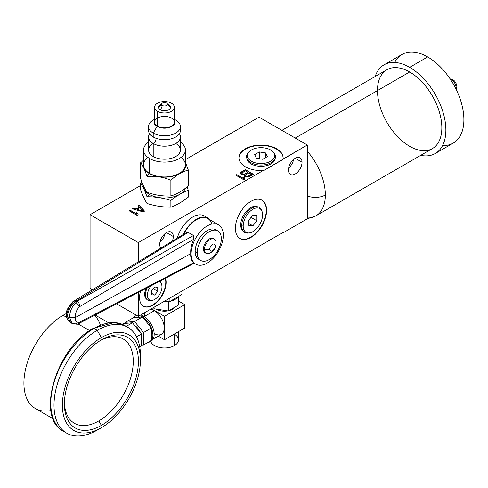 <?xml version="1.0" encoding="UTF-8"?>
<svg xmlns="http://www.w3.org/2000/svg" width="488" height="488" viewBox="0 0 488 488"><rect width="100%" height="100%" fill="white"/><g stroke="black" fill="none" stroke-linecap="round" stroke-linejoin="round"><path stroke-width="0.73" d="M138.342 292.556L138.342 316.346L282.997 232.459L282.997 232.831L307.312 218.795L282.997 232.831L282.997 232.459L138.342 316.346L116.76 303.884L138.342 316.346L138.342 292.556L138.342 316.346L282.997 232.459L282.997 232.831L307.312 218.795L307.312 145.021L259.036 117.151L185.416 159.655L259.036 117.151L307.312 145.021L263.203 170.861L263.203 170.489L138.342 242.579L138.342 261.769L138.342 242.579L263.203 170.489A22.076 12.743 180 0 1 238.968 158.228A22.076 12.743 180 0 1 261.757 145.07A22.076 12.743 180 0 1 282.997 159.058L307.312 145.021L307.312 218.795L307.312 145.021L259.036 117.151L185.416 159.655M140.617 185.519L90.067 214.702L138.342 242.579L90.067 214.702L140.617 185.519L90.067 214.702L90.067 288.475L92.263 289.738M173.295 236.521A9.601 5.545 -60 0 1 172.313 241.145A9.601 5.545 120 0 0 173.295 236.521L166.506 232.599L173.295 236.521A9.601 5.545 120 0 0 171.306 232.123A9.601 5.545 120 0 0 163.907 234.697A9.601 5.545 120 0 0 159.716 244.36A9.601 5.545 -60 0 1 166.506 232.599A9.601 5.545 -60 0 1 173.295 236.521L166.506 232.599M160.881 248.087A9.601 5.545 -60 0 1 159.716 244.36A9.601 5.545 120 0 0 160.881 248.087A9.601 5.545 120 0 1 159.716 244.36A9.601 5.545 120 0 1 168.329 231.831A9.601 5.545 120 0 1 172.313 241.145M266.601 210.34A22.076 12.743 -60 0 1 250.991 237.375A22.076 12.743 -60 0 1 235.381 228.36A22.076 12.743 -60 0 1 250.991 201.324A22.076 12.743 -60 0 1 266.601 210.34L266.277 210.151A22.076 12.743 120 0 0 261.867 200.141A22.076 12.743 -60 0 1 266.277 210.151A22.076 12.743 -60 0 1 256.743 232.257A22.076 12.743 -60 0 1 239.791 238.37A22.076 12.743 120 0 0 256.743 232.257A22.076 12.743 120 0 0 266.277 210.151L266.601 210.34A22.076 12.743 120 0 0 262.026 200.232A22.076 12.743 120 0 0 245.019 206.143A22.076 12.743 120 0 0 235.381 228.36A22.076 12.743 120 0 0 239.95 238.467A22.076 12.743 120 0 0 256.962 232.55A22.076 12.743 120 0 0 266.601 210.34L266.277 210.151M166.103 282.296A18.776 10.84 -60 0 1 152.829 305.293A18.776 10.84 -60 0 1 139.55 297.625A18.776 10.84 -60 0 1 140.483 291.434A18.776 10.84 120 0 0 139.55 297.625A18.776 10.84 120 0 0 143.441 306.22A18.776 10.84 120 0 0 157.905 301.188A18.776 10.84 120 0 0 166.103 282.296L165.78 282.107A18.776 10.84 120 0 0 165.328 278.392A18.776 10.84 -60 0 1 165.78 282.107A18.776 10.84 -60 0 1 157.691 300.895A18.776 10.84 -60 0 1 143.277 306.122A18.776 10.84 120 0 0 157.691 300.895A18.776 10.84 120 0 0 165.78 282.107L166.103 282.296A18.776 10.84 120 0 0 165.56 278.27A18.776 10.84 -60 0 1 166.103 282.296L165.78 282.107M302.035 162.193A9.601 5.545 -60 0 1 295.24 173.954A9.601 5.545 -60 0 1 288.451 170.031A9.601 5.545 -60 0 1 295.24 158.271A9.601 5.545 -60 0 1 302.035 162.193L295.24 158.271L302.035 162.193A9.601 5.545 120 0 0 300.047 157.795A9.601 5.545 120 0 0 292.641 160.369A9.601 5.545 120 0 0 288.451 170.031A9.601 5.545 120 0 0 290.439 174.429A9.601 5.545 120 0 0 297.845 171.855A9.601 5.545 120 0 0 302.035 162.193L295.24 158.271M177.26 238.144A23.302 13.457 -60 0 1 190.546 218.429A23.302 13.457 -60 0 1 206.034 217.276A23.302 13.457 120 0 0 190.546 218.429A23.302 13.457 120 0 0 177.26 238.144A23.302 13.457 -60 0 1 204.289 215.909L208.089 218.099A23.302 13.457 120 0 0 183.238 234.514A23.302 13.457 120 0 1 210.322 220.021A23.302 13.457 120 0 0 208.089 218.099M139.525 207.101L136.176 209.224L139.525 207.101L136.176 209.224L133.45 208.242L132.443 208.821L143.173 211.914L144.515 211.139L143.173 211.914L132.443 208.821L133.45 208.242L136.176 209.035L139.525 207.101L138.141 205.527L139.147 204.948L144.515 211.139L143.173 211.914L132.443 208.821L133.45 208.242L136.176 209.035L139.525 207.101L138.141 205.527L139.147 204.948L144.515 211.139L139.147 204.948L138.141 205.527L139.525 207.29L136.176 209.224L133.45 208.425L132.657 208.882L133.45 208.242L132.657 208.882M136.774 214.031L130.095 210.175L129.088 210.755L137.134 215.403L129.088 210.755L130.095 210.175L136.774 214.031L136.579 212.756L137.952 213.549L138.141 214.818L137.134 215.403L129.088 210.755L130.095 210.175L136.774 214.031L136.579 212.756L137.952 213.549L138.141 214.818L137.134 215.403L138.141 214.818L137.952 213.549L136.579 212.756L136.774 214.214L130.095 210.359L129.253 210.846L130.095 210.175L129.253 210.846M253.241 174.381L245.354 169.83L253.241 174.381L245.354 169.83L240.669 172.551L241.035 174.314L242.573 175.003L244.268 175.015L244.104 175.308L244.268 175.015L242.573 175.003L241.035 174.314L240.511 173.234L241.334 171.965L245.354 169.641L253.4 174.289L249.38 176.613L247.184 177.089L244.634 176.388L244.268 175.015L244.14 175.436L244.268 175.015L242.573 175.003L241.035 174.314L240.669 172.551L245.354 169.641L253.4 174.289L248.374 176.998L245.318 176.784L244.104 175.308L245.318 176.784L248.374 176.998L253.4 174.289L245.354 169.641L241.334 172.154L240.535 173.319L240.669 172.551L240.535 173.319M243.481 178.431L236.808 174.582L235.802 175.161L243.847 179.804L235.802 175.161L236.808 174.582L243.481 178.431L243.292 177.162L244.659 177.949L244.854 179.224L243.847 179.804L235.802 175.161L236.808 174.582L243.481 178.431L243.292 177.162L244.659 177.949L244.854 179.224L243.847 179.804L244.854 179.224L244.659 177.949L243.292 177.162L243.481 178.62L236.808 174.765L235.96 175.253L236.808 174.582L235.96 175.253M137.024 209.334L143.155 211.133L140.044 207.595L137.024 209.334L143.155 211.322L137.024 209.523L143.155 211.322L140.044 207.595L137.024 209.334L140.044 207.595L143.155 211.133L137.024 209.523L143.155 211.133M251.369 174.277L248.971 172.892L251.369 174.46L248.185 176.113L251.369 174.277L248.971 172.892L245.787 174.734L245.464 175.509L245.812 175.906L247.514 176.308L251.369 174.46L247.514 176.491L245.812 176.089L245.458 175.119L246.153 176.101L248.185 176.113L247.514 176.491L246.153 176.29L245.464 175.698L245.787 174.734L245.458 175.119M247.947 172.301L245.379 170.818L247.947 172.301L244.085 174.515L247.947 172.484L244.762 174.326L247.947 172.301L244.762 174.326L242.731 174.314L242.213 173.832L244.085 174.332L247.947 172.301L245.379 170.818L241.859 173.045L242.731 174.314L241.871 173.624L241.859 173.045L242.213 174.015L241.859 173.234L242.194 172.654L241.859 173.045M90.067 214.702L90.067 288.475L90.067 214.702L138.342 242.579L138.342 261.769M288.646 168.061A9.601 5.545 120 0 0 293.636 159.424A9.601 5.545 -60 0 1 288.646 168.061A9.601 5.545 120 0 0 293.636 159.424M159.905 242.39A9.601 5.545 120 0 0 164.895 233.752A9.601 5.545 -60 0 1 159.905 242.39A9.601 5.545 120 0 0 164.895 233.752M243.042 230.952A14.079 8.125 -60 0 1 240.712 224.913A14.079 8.125 120 0 0 242.652 230.604A14.079 8.125 120 0 0 243.042 230.952A14.079 8.125 -60 0 1 240.712 224.913A14.079 8.125 -60 0 1 246.458 211.176A14.079 8.125 -60 0 1 257.06 206.662A14.079 8.125 120 0 0 256.566 206.503A14.079 8.125 120 0 0 246.178 211.499A14.079 8.125 120 0 0 240.712 224.913A14.079 8.125 -60 0 1 246.458 211.176A14.079 8.125 -60 0 1 257.06 206.662M146.595 299.107A11.065 6.393 -60 0 1 145.979 288.548A11.065 6.393 120 0 0 146.595 299.107M247.007 158.893A14.079 8.125 0 0 0 247.117 159.399A14.079 8.125 0 0 0 251.076 163.925A14.079 8.125 180 0 1 247.007 158.893A14.079 8.125 180 0 0 261.031 166.304A14.079 8.125 180 0 0 275.055 158.893A14.079 8.125 180 0 1 265.844 165.816A14.079 8.125 180 0 1 251.076 163.925A14.079 8.125 0 0 0 265.423 165.902A14.079 8.125 0 0 0 274.945 159.399A14.079 8.125 0 0 0 275.055 158.893M307.312 145.021L263.203 170.861L282.997 159.43L282.997 159.058A22.076 12.743 0 0 0 283.107 157.807A22.076 12.743 0 0 0 261.031 145.064A22.076 12.743 0 0 0 238.955 157.807A22.076 12.743 0 0 0 263.203 170.489L263.203 170.861L263.203 170.489L138.342 242.579M283.101 157.99A22.076 12.743 0 0 0 261.031 145.436A22.076 12.743 0 0 0 238.955 157.99A22.076 12.743 180 0 1 261.031 145.436A22.076 12.743 180 0 1 283.101 157.99A22.076 12.743 0 0 0 261.031 145.436A22.076 12.743 0 0 0 238.955 157.99M187.032 186.941L188.338 190.369C182.518 192.431 176.699 195.792 170.873 200.452L170.873 207.156C176.693 205.1 182.518 201.739 188.338 197.073L188.338 190.369C182.518 192.431 176.699 195.792 170.873 200.452C162.919 197.921 154.971 196.694 147.01 196.762C144.881 190.875 142.752 186.282 140.617 182.988L140.617 189.692C142.746 195.59 144.881 200.178 147.01 203.465C154.964 206.003 162.919 207.229 170.873 207.156L170.873 200.452C162.919 197.921 154.971 196.694 147.01 196.762L147.01 203.465C144.881 200.178 142.746 195.59 140.617 189.692C142.746 195.59 144.881 200.178 147.01 203.465L147.01 196.762L149.389 194.389A21.338 12.316 0 0 1 143.161 185.159A21.338 12.316 0 0 0 149.389 194.389A21.338 12.316 0 0 0 170.489 197.5A21.338 12.316 0 0 0 185.324 188.295A21.338 12.316 0 0 1 170.489 197.5A21.338 12.316 0 0 1 149.389 194.389L147.01 196.762C144.881 190.875 142.752 186.282 140.617 182.988L141.892 182L140.617 182.988L140.617 189.692L140.617 182.988L141.892 182M188.338 190.369L188.338 197.073L188.338 190.369C182.518 192.431 176.699 195.792 170.873 200.452C162.919 197.921 154.971 196.694 147.01 196.762C144.881 190.875 142.752 186.282 140.617 182.988M185.416 162.303L188.338 170.147C182.518 171.434 176.693 174.796 170.873 180.231L170.873 195.944C176.693 194.254 182.518 190.893 188.338 185.861L188.338 170.147C182.518 171.434 176.693 174.796 170.873 180.231C162.919 176.924 154.964 175.698 147.01 176.54C144.881 169.873 142.746 165.286 140.617 162.76L140.617 178.474C142.746 184.739 144.881 189.332 147.01 192.254C154.964 195.151 162.919 196.383 170.873 195.944L170.873 180.231C162.919 176.924 154.964 175.698 147.01 176.54L147.01 192.254C144.881 189.332 142.746 184.739 140.617 178.474C142.746 184.739 144.881 189.332 147.01 192.254L147.01 176.54L149.389 173.576A21.338 12.316 0 0 1 143.539 162.498A21.338 12.316 0 0 0 149.389 173.576A21.338 12.316 0 0 0 174.509 175.741A21.338 12.316 0 0 0 185.416 162.498A21.338 12.316 0 0 1 174.509 175.741A21.338 12.316 0 0 1 149.389 173.576L147.01 176.54C144.881 169.873 142.746 165.286 140.617 162.76L143.539 160.235L140.617 162.76L140.617 178.474L140.617 162.76L143.539 160.235M185.416 149.999L185.416 164.865A20.935 12.09 180 0 1 172.49 176.034A20.935 12.09 180 0 1 149.67 173.417A20.935 12.09 0 0 0 178.346 173.923A20.935 12.09 0 0 0 180.987 157.435A20.935 12.09 180 0 1 178.346 173.923A20.935 12.09 180 0 1 149.67 173.417A20.935 12.09 180 0 1 147.968 157.435A20.935 12.09 0 0 0 149.67 173.417L149.67 158.551A20.935 12.09 0 0 0 178.681 158.881A20.935 12.09 0 0 0 180.407 142.161A20.935 12.09 0 0 1 185.416 149.999A20.935 12.09 0 0 1 172.49 161.168A20.935 12.09 0 0 1 149.67 158.551L149.67 173.417A20.935 12.09 180 0 1 143.539 164.865L143.539 149.999A20.935 12.09 0 0 0 149.67 158.551A20.935 12.09 0 0 0 178.681 158.881A20.935 12.09 0 0 0 180.407 142.161M188.338 170.147L188.338 185.861C182.518 190.893 176.693 194.254 170.873 195.944C176.693 194.254 182.518 190.893 188.338 185.861L188.338 170.147C182.518 171.434 176.693 174.796 170.873 180.231C162.919 176.924 154.964 175.698 147.01 176.54C144.881 169.873 142.746 165.286 140.617 162.76M148.547 142.161A20.935 12.09 0 0 0 149.67 158.551A20.935 12.09 0 0 1 148.547 142.161A20.935 12.09 0 0 0 143.539 149.999M180.407 136.994L180.407 149.999A15.933 9.199 180 0 1 170.574 158.496A15.933 9.199 180 0 1 153.214 156.508A15.933 9.199 0 0 0 175.741 156.508A15.933 9.199 0 0 0 175.741 143.496A15.933 9.199 180 0 1 175.741 156.508A15.933 9.199 180 0 1 153.214 156.508A15.933 9.199 180 0 1 153.214 143.496A15.933 9.199 0 0 0 170.574 145.491A15.933 9.199 0 0 0 180.407 136.994A15.933 9.199 0 0 0 179.377 133.743A15.933 9.199 0 0 1 173.118 144.722A15.933 9.199 0 0 1 153.214 143.496L153.214 156.508L153.214 143.496A3.983 2.3 120 0 0 156.014 138.281A3.983 2.3 -60 0 1 153.214 143.496A15.933 9.199 0 0 0 153.214 156.508A15.933 9.199 180 0 1 148.547 149.999L148.547 136.994A15.933 9.199 0 0 0 153.214 143.496A15.933 9.199 0 0 0 173.118 144.722A15.933 9.199 0 0 0 179.377 133.743M154.58 120.164A10.468 6.045 0 0 0 157.075 126.404A10.468 6.045 0 0 1 154.58 120.164A10.468 6.045 0 0 0 157.075 126.404A10.468 6.045 0 0 0 170.025 127.258A10.468 6.045 0 0 0 174.375 120.164A10.468 6.045 0 0 1 170.025 127.258A10.468 6.045 0 0 1 157.075 126.404L153.214 133.09A15.933 9.199 0 0 0 170.574 135.084A15.933 9.199 0 0 0 180.407 126.587A15.933 9.199 0 0 0 175.741 120.085L175.741 120.085A15.933 9.199 180 0 1 175.741 133.09A15.933 9.199 180 0 1 153.214 133.09L153.214 136.994L153.214 133.09L157.075 126.404A10.468 6.045 0 0 0 170.025 127.258A10.468 6.045 0 0 0 174.375 120.164M171.477 118.09A9.9 5.716 180 0 1 171.477 126.172A9.9 5.716 180 0 1 157.478 126.172A9.9 5.716 180 0 1 157.478 118.09M180.407 126.587L180.407 130.491A15.933 9.199 180 0 1 170.574 138.988A15.933 9.199 180 0 1 153.214 136.994A15.933 9.199 180 0 1 148.547 130.491L148.547 126.587A15.933 9.199 0 0 0 153.214 133.09A15.933 9.199 180 0 1 153.214 120.085L154.58 119.298M153.214 136.994A15.933 9.199 180 0 1 148.907 128.539A15.933 9.199 0 0 0 153.214 136.994A15.933 9.199 0 0 0 172.111 138.561A15.933 9.199 0 0 0 180.048 128.539A15.933 9.199 180 0 1 172.111 138.561A15.933 9.199 180 0 1 153.214 136.994L153.214 133.09A15.933 9.199 0 0 1 154.58 119.383A15.933 9.199 0 0 0 148.547 126.587M153.214 156.508L153.214 143.496A15.933 9.199 0 0 1 149.578 133.743A15.933 9.199 0 0 0 148.547 136.994M174.375 119.298L175.741 120.085L174.375 119.298M157.478 111.307A9.9 5.716 0 0 0 171.477 111.307A9.9 5.716 0 0 0 171.477 103.224A9.9 5.716 0 0 0 157.478 103.224A9.9 5.716 0 0 0 157.478 111.307A9.9 5.716 0 0 0 168.269 112.545A9.9 5.716 0 0 0 174.375 107.262A9.9 5.716 0 0 0 171.477 103.224A9.9 5.716 0 0 0 160.686 101.986A9.9 5.716 0 0 0 154.58 107.262A9.9 5.716 0 0 0 157.478 111.307L157.478 126.172L157.478 111.307A9.9 5.716 0 0 0 174.039 108.745A9.9 5.716 0 0 0 161.912 101.742A9.9 5.716 0 0 0 157.478 111.307L157.478 126.172A9.9 5.716 180 0 1 154.58 122.128L154.58 107.262M167.823 104.365A6.033 3.483 180 0 1 168.744 104.804A6.033 3.483 180 0 1 168.744 109.727A6.033 3.483 180 0 1 160.21 109.727A6.033 3.483 180 0 1 161.131 104.365A6.033 3.483 0 0 0 158.447 107.262A6.033 3.483 0 0 0 160.21 109.727A6.033 3.483 0 0 0 166.786 110.483A6.033 3.483 0 0 0 170.507 107.262A6.033 3.483 0 0 0 168.744 104.804L168.744 105.469L168.744 104.804A6.033 3.483 0 0 0 167.823 104.365A6.033 3.483 180 0 1 168.744 104.804A6.033 3.483 180 0 1 168.451 109.879A6.033 3.483 180 0 1 159.692 109.385A6.033 3.483 180 0 1 161.131 104.365M174.375 107.262L174.375 122.128A9.9 5.716 180 0 1 168.269 127.411A9.9 5.716 180 0 1 157.478 126.172A9.9 5.716 0 0 0 174.039 123.61A9.9 5.716 0 0 0 161.912 116.608A9.9 5.716 0 0 0 157.478 126.172M147.01 192.254C154.964 195.151 162.919 196.383 170.873 195.944C162.919 196.383 154.964 195.151 147.01 192.254L147.01 176.54L149.389 173.576A21.338 12.316 0 0 0 174.509 175.741A21.338 12.316 0 0 0 185.416 162.498M170.873 207.156C162.919 207.229 154.964 206.003 147.01 203.465C154.964 206.003 162.919 207.229 170.873 207.156C176.693 205.1 182.518 201.739 188.338 197.073C182.518 201.739 176.693 205.1 170.873 207.156L170.873 200.452M170.428 107.824A6.033 3.483 180 0 0 168.744 105.914A6.033 3.483 180 0 1 170.428 107.824A6.033 3.483 180 0 0 169.909 106.866L167.14 103.547A2.958 1.708 0 0 0 166.567 103.084A2.958 1.708 0 0 0 161.815 103.547A2.958 1.708 0 0 0 162.388 105.499L160.589 109.922L162.388 105.499A2.958 1.708 180 0 1 162.388 103.084A2.958 1.708 180 0 1 166.567 103.084A2.958 1.708 180 0 1 166.567 105.499A2.958 1.708 180 0 1 162.388 105.499A2.958 1.708 0 0 0 166.188 105.683A2.958 1.708 0 0 0 167.14 103.547M161.979 105.207A6.033 3.483 180 0 0 158.527 107.824A6.033 3.483 180 0 1 159.045 106.866L161.815 103.547M183.732 234.216A22.759 13.139 -60 0 1 199.391 218.313A22.759 13.139 -60 0 1 211.847 224.041A22.759 13.139 120 0 0 199.391 218.313A22.759 13.139 120 0 0 183.732 234.216A22.759 13.139 -60 0 1 207.815 218.575L218.6 224.797A22.759 13.139 120 0 0 201.062 230.897A22.759 13.139 120 0 0 191.125 253.803A22.759 13.139 120 0 0 207.217 263.093A22.759 13.139 120 0 0 223.309 235.216A22.759 13.139 120 0 0 207.217 225.926A22.759 13.139 120 0 0 191.125 253.803A22.759 13.139 120 0 0 195.84 264.215A22.759 13.139 120 0 0 213.378 258.121A22.759 13.139 120 0 0 223.309 235.216A22.759 13.139 120 0 0 218.6 224.797M200.714 260.464L198.683 259.293A17.068 9.851 -60 0 1 195.151 251.479A17.068 9.851 120 0 0 199.757 259.769A17.068 9.851 -60 0 1 195.151 251.479A17.068 9.851 -60 0 1 203.27 233.618A17.068 9.851 -60 0 1 216.709 230.415A17.068 9.851 120 0 0 203.27 233.618A17.068 9.851 120 0 0 195.151 251.479L197.176 252.65A17.068 9.851 120 0 0 209.248 259.616A17.068 9.851 120 0 0 221.314 238.711A17.068 9.851 120 0 0 209.248 231.745A17.068 9.851 120 0 0 197.176 252.65A17.068 9.851 120 0 0 200.714 260.464A17.068 9.851 120 0 0 213.866 255.889A17.068 9.851 120 0 0 221.314 238.711A17.068 9.851 120 0 0 217.782 230.897A17.068 9.851 120 0 0 204.624 235.472A17.068 9.851 120 0 0 197.176 252.65L195.151 251.479A17.068 9.851 -60 0 1 202.599 234.301A17.068 9.851 -60 0 1 215.751 229.726L217.782 230.897M191.125 253.803A22.759 13.139 120 0 0 215.263 255.956A22.759 13.139 120 0 0 215.263 223.772A22.759 13.139 120 0 0 191.125 253.803L190.79 253.607C190.387 257.505 191.339 260.58 193.651 262.825C191.339 260.58 190.387 257.505 190.79 253.607L75.427 317.505C75.17 321.147 76.537 322.72 79.526 322.239L193.651 262.825L194.169 263.252L193.651 262.825L79.526 322.239A4.099 3.001 78 0 1 77.561 324.209L194.169 263.252L193.651 262.825C191.339 260.58 190.387 257.505 190.79 253.607L191.125 253.803L190.79 253.607C190.393 249.447 191.351 244.665 193.651 239.254L193.492 235.478L188.154 232.398L186.343 232.63L188.154 232.398L76.683 300.748L77.354 301.139C78.824 302.151 79.55 304.012 79.526 306.714C76.537 309.782 75.17 313.375 75.427 317.505L190.79 253.607C190.393 249.447 191.351 244.665 193.651 239.254L79.526 306.714L193.651 239.254L193.492 235.478L77.354 301.139L193.492 235.478L188.154 232.398L186.611 232.483M74.737 302.035L76.244 301.053L76.915 301.438L76.244 301.053L74.737 302.035C70.449 306.153 68.003 310.856 67.393 316.151C68.003 310.856 70.449 306.153 74.737 302.035A4.099 1.458 -132.1 0 0 72.877 301.669A4.099 1.458 47.9 0 1 74.737 302.035A4.099 1.458 47.9 0 0 72.736 302.712C69.589 305.695 67.808 309.056 67.381 312.79C65.795 313.912 65.795 315.028 67.393 316.151L66.185 314.553L67.381 312.79C67.808 309.056 69.589 305.695 72.736 302.712A4.099 1.458 47.9 0 1 72.877 301.669C68.027 307.202 65.795 311.435 66.185 314.37L70.717 322.69L67.393 316.151C68.003 310.856 70.449 306.153 74.737 302.035L76.244 301.053A4.099 2.367 -60 0 1 76.683 300.748L74.091 300.773L76.683 300.748L188.154 232.398L193.492 235.478L77.354 301.139A4.099 2.367 120 0 0 76.915 301.438L75.817 302.676C71.687 306.873 69.638 311.801 69.674 317.468L72.078 323.471L75.817 323.898L76.915 323.404M66.185 314.553C65.788 316.895 67.289 319.603 70.699 322.678L72.065 323.465L77.561 324.209A4.099 3.001 -102 0 0 79.526 322.239L79.251 323.562L79.526 322.239C76.537 322.72 75.17 321.147 75.427 317.505L69.674 317.468L72.078 323.471M74.707 300.498L76.683 300.748A4.099 2.367 120 0 0 76.244 301.053A4.099 2.367 -60 0 1 76.683 300.748L77.354 301.139C78.824 302.151 79.55 304.012 79.526 306.714A4.099 1.549 -134 0 0 75.817 302.676C71.687 306.873 69.638 311.801 69.674 317.468L75.427 317.505C75.17 313.375 76.537 309.782 79.526 306.714C79.55 304.012 78.824 302.151 77.354 301.139A4.099 2.367 120 0 0 76.915 301.438L75.817 302.676A4.099 1.549 46 0 1 79.526 306.714C76.537 309.782 75.17 313.375 75.427 317.505C75.17 321.147 76.537 322.72 79.526 322.239L79.251 323.562M205.649 253.022A8.217 4.746 -60 0 1 203.435 249.032A8.217 4.746 -60 0 1 207.345 240.438A8.217 4.746 -60 0 1 213.805 238.894A8.217 4.746 -60 0 0 205.137 243.311A8.217 4.746 -60 0 0 205.649 253.022M205.137 252.796A8.217 4.746 -60 0 1 203.435 249.032L204.405 249.594A8.217 4.746 120 0 0 206.101 253.351L205.137 252.796M203.435 249.032L204.405 249.594A8.217 4.746 -60 0 0 209.096 253.461C213.53 251.637 215.861 248.343 216.093 243.585A10.468 6.045 180 0 1 215.245 245.97A10.468 6.045 0 0 0 216.093 243.585A10.468 6.045 0 0 0 216.019 242.884A8.217 4.746 120 0 0 214.317 239.12A8.217 4.746 120 0 0 207.986 241.322A8.217 4.746 120 0 0 204.405 249.594A10.468 6.045 0 0 0 209.749 249.142A3.886 2.245 120 0 0 212.494 250.728A3.886 2.245 120 0 0 215.245 245.97A3.886 2.245 -60 0 1 212.494 250.728A3.886 2.245 -60 0 1 209.749 249.142A3.886 2.245 -60 0 1 212.494 244.384A3.886 2.245 -60 0 1 215.245 245.97A3.886 2.245 120 0 0 212.494 244.384A3.886 2.245 120 0 0 209.749 249.142A10.468 6.045 180 0 1 204.405 249.594L203.435 249.032A8.217 4.746 -60 0 1 207.022 240.767A8.217 4.746 -60 0 1 213.354 238.565L214.317 239.12M209.749 249.142A10.468 6.045 0 0 1 204.405 249.594A8.217 4.746 -60 0 1 209.651 239.882A8.217 4.746 -60 0 1 215.916 241.658L216.093 243.585M181.914 291.19L181.914 294.478L181.914 291.19L181.914 294.478L169.147 301.846L164.657 301.157L169.147 301.846L169.147 298.558L169.147 301.846L181.914 294.478L169.147 301.846L164.657 301.157M178.224 296.613A14.793 8.54 180 0 1 169.946 301.389A14.793 8.54 180 0 0 178.224 296.613A14.793 8.54 180 0 1 169.946 301.389M168.256 301.712A14.793 8.54 180 0 1 163.254 301.962A14.793 8.54 180 0 0 168.256 301.712A14.793 8.54 180 0 1 163.254 301.962M178.693 296.338L178.693 304.945L178.693 296.338L178.693 304.945L168.287 310.954L154.074 308.751L153.525 307.58L154.074 308.751L168.287 310.954L168.287 301.718L168.287 310.954L178.693 304.945L168.287 310.954L154.074 308.751L154.074 307.263L154.074 308.751L153.525 307.58M175.033 307.056A11.376 6.57 180 0 1 168.726 310.697A11.376 6.57 0 0 0 175.033 307.056A11.376 6.57 180 0 1 168.726 310.697M167.829 310.88A11.376 6.57 180 0 1 156.428 309.246L156.428 309.246A11.376 6.57 180 0 1 156.136 309.075A11.376 6.57 0 0 0 156.428 309.246A11.376 6.57 0 0 0 167.829 310.88A11.376 6.57 180 0 1 156.136 309.075M178.693 301.102L184.751 304.603L184.751 328.015L184.751 304.603L178.693 301.102L184.751 304.603L164.474 316.309L151.445 308.782L164.474 316.309L164.474 339.721L158.197 336.098L164.474 339.721L164.474 316.309L151.445 308.782M184.751 304.603L164.474 316.309L184.751 304.603L184.751 328.015L164.474 339.721L184.751 328.015L164.474 339.721L158.197 336.098M150.371 309.404A13.993 8.082 60 0 1 154.336 310.734L144.265 316.547L154.336 310.734A13.993 8.082 60 0 1 164.236 327.875A13.993 8.082 60 0 1 154.336 333.591A13.993 8.082 -120 0 0 164.023 325.417A13.993 8.082 -120 0 0 150.371 309.404A13.993 8.082 60 0 1 154.336 310.734A13.993 8.082 60 0 1 163.48 323.068A13.993 8.082 60 0 1 161.339 334.286L153.11 339.032M144.442 316.45A13.993 8.082 60 0 1 145.272 312.344A13.993 8.082 -120 0 0 144.442 316.45M178.474 331.645L178.474 339.91A13.993 8.082 180 0 1 174.375 345.62L174.375 334.012L174.375 345.62A13.993 8.082 180 0 1 160.296 347.621A13.993 8.082 180 0 1 150.701 341.344A13.993 8.082 180 0 0 160.296 347.621A13.993 8.082 180 0 0 174.375 345.62A13.993 8.082 180 0 0 174.436 334.231A13.993 8.082 180 0 1 170.928 347.078A13.993 8.082 180 0 1 150.701 341.344M140.697 314.986A14.793 8.54 -120 0 1 152.921 327.863A14.793 8.54 -120 0 1 150.444 341.429A14.793 8.54 -120 0 0 153.549 329.839A14.793 8.54 -120 0 0 143.716 316.218A14.793 8.54 -120 0 0 140.697 314.986A14.793 8.54 60 0 1 143.716 316.218A14.793 8.54 60 0 1 153.385 329.254A14.793 8.54 60 0 1 151.115 341.106L149.828 341.85A14.793 8.54 -120 0 0 151.396 340.435A14.793 8.54 -120 0 0 151.396 327.991L151.396 340.435A14.793 8.54 -120 0 0 151.396 327.991A14.793 8.54 -120 0 0 142.429 316.962L151.396 327.991A14.793 8.54 -120 0 0 142.429 316.962A14.793 8.54 -120 0 0 139.409 315.73A14.793 8.54 -120 0 1 142.429 316.962L134.548 321.513L125.489 322.324L125.489 323.404L125.489 322.324L133.37 317.767L142.429 316.962L133.37 317.767L125.489 322.324L134.548 321.513L143.509 332.541L134.548 321.513L142.429 316.962L133.37 317.767L125.489 322.324L125.489 323.404M136.597 315.34A14.793 8.54 -120 0 0 135.707 315.907A14.793 8.54 -120 0 1 136.597 315.34A14.793 8.54 60 0 0 136.323 315.486L135.036 316.224A14.793 8.54 -120 0 0 133.37 317.767A14.793 8.54 -120 0 1 137.012 315.577A14.793 8.54 -120 0 0 135.036 316.224M149.828 341.85A14.793 8.54 -120 0 1 147.821 342.503A14.793 8.54 -120 0 0 151.396 340.435L143.509 344.992L143.509 332.541L143.509 344.992L141.465 345.144L143.509 344.992L151.396 340.435L151.396 327.991L143.509 332.541L151.396 327.991L142.429 316.962L134.548 321.513L125.489 322.324M134.664 325.526A9.955 5.746 60 0 1 140.587 332.895A9.955 5.746 -120 0 0 134.664 325.526A9.955 5.746 60 0 1 140.587 332.895M141.465 336.086A9.955 5.746 60 0 1 141.465 339.087A9.955 5.746 -120 0 0 141.465 336.086A9.955 5.746 60 0 1 141.465 339.087M139.763 346.992L141.465 346.01L141.465 333.993L136.53 336.842L141.465 333.993L141.465 346.01L139.763 346.992L141.465 346.01L141.465 333.993L132.455 322.781L123.44 323.587L122.22 324.294M132.455 322.781L141.465 333.993L132.455 322.781L126.185 326.399L132.455 322.781L123.44 323.587L132.455 322.781L126.185 326.399M53.107 418.753L35.386 408.523A55.418 31.995 -60 0 1 26.895 364.121A55.418 31.995 -60 0 1 63.098 315.285A55.418 31.995 120 0 0 24.4 375.748A55.418 31.995 120 0 0 50.911 410.573A55.418 31.995 -60 0 1 24.4 375.748A55.418 31.995 -60 0 1 63.098 315.285A55.418 31.995 -60 0 1 66.264 313.607A55.418 31.995 120 0 0 63.098 315.285L66.679 317.353L63.098 315.285A55.418 31.995 -60 0 1 66.264 313.607M94.654 315.492A55.418 31.995 -60 0 1 100.339 324.959A55.418 31.995 120 0 0 94.654 315.492M78.233 324.026L89.652 330.62M101.394 427.708A55.187 31.86 120 0 0 135.188 340.606A55.187 31.86 120 0 0 67.6 379.627A55.187 31.86 120 0 0 101.394 427.708L97.21 430.123A61.104 35.276 120 0 1 54.009 404.345A61.104 35.276 120 0 1 98.643 329.54A61.104 35.276 120 0 1 140.367 357.789A61.104 35.276 120 0 0 127.764 327.314A61.104 35.276 120 0 0 97.21 330.339L101.394 337.586A55.187 31.86 120 0 0 62.372 405.174A55.187 31.86 120 0 0 101.394 427.708A55.187 31.86 120 0 0 140.422 360.113A55.187 31.86 120 0 0 101.394 337.586A55.187 31.86 120 0 0 62.372 405.174A55.187 31.86 120 0 0 101.394 427.708L101.394 427.708A55.187 31.86 120 0 0 140.422 360.113A55.187 31.86 120 0 0 101.394 337.586L97.21 330.339L93.995 328.479A61.104 35.276 -60 0 1 124.544 325.453A61.104 35.276 120 0 0 93.995 328.479L97.21 330.339A61.104 35.276 120 0 0 57.291 384.184A61.104 35.276 120 0 0 66.661 433.149A61.104 35.276 120 0 0 97.21 430.123L101.394 427.708L97.21 430.123A61.104 35.276 -60 0 1 54.003 405.174A61.104 35.276 -60 0 1 97.21 330.339A61.104 35.276 -60 0 1 140.422 355.282L140.422 360.113M101.394 339.91A52.344 30.219 -60 0 1 138.409 361.279A52.344 30.219 -60 0 1 101.394 425.384A52.344 30.219 -60 0 1 64.385 404.015A52.344 30.219 -60 0 1 101.394 339.91L101.394 339.91A52.344 30.219 120 0 0 64.385 404.015A52.344 30.219 120 0 0 101.394 425.384A52.344 30.219 120 0 0 138.409 361.279A52.344 30.219 120 0 0 101.394 339.91L101.394 339.91M65.093 432.148A61.104 35.276 -60 0 1 63.44 431.288A61.104 35.276 -60 0 1 54.077 382.324A61.104 35.276 -60 0 1 93.995 328.479A1.592 0.921 -120 0 0 93.196 328.4A1.592 0.921 60 0 1 93.995 328.479A61.104 35.276 120 0 0 54.077 382.324A61.104 35.276 120 0 0 63.44 431.288A61.104 35.276 120 0 0 65.093 432.148A61.104 35.276 -60 0 1 53.65 383.788A61.104 35.276 -60 0 1 93.995 328.479L97.21 330.339L101.394 337.586M64.404 402.49A48.702 28.121 120 0 0 98.82 420.924A48.702 28.121 120 0 0 133.254 362.011A48.702 28.121 120 0 0 100.083 340.691A48.702 28.121 -60 0 1 133.254 362.011A48.702 28.121 -60 0 1 98.82 420.924L101.394 425.384L98.82 420.924A48.702 28.121 -60 0 1 64.404 402.49A48.702 28.121 120 0 0 98.82 420.924A48.702 28.121 120 0 0 133.254 362.011A48.702 28.121 120 0 0 100.083 340.691M152.097 300.382A10.291 5.941 120 0 1 147.443 295.911A10.291 5.941 120 0 1 151.03 285.901A10.291 5.941 120 0 0 147.669 297.284A10.291 5.941 120 0 0 154.696 299.437A10.291 5.941 120 0 0 161.619 289.597A10.291 5.941 120 0 0 158.911 281.759A10.291 5.941 120 0 1 161.491 284.114A10.291 5.941 120 0 1 154.696 299.437A10.291 5.941 120 0 1 152.097 300.382L150.542 300.596A11.34 6.545 -60 0 1 147.272 287.871A11.34 6.545 120 0 0 146.949 299.51A11.34 6.545 120 0 0 151.353 300.431A11.34 6.545 120 0 1 147.272 287.871M154.696 287.005L157.715 287.273L157.715 291.305L154.696 295.069L151.67 294.801L151.67 290.769L154.696 287.005L157.715 287.273L157.715 291.305L154.696 295.069L151.67 294.801L151.67 290.769L154.696 287.005L151.67 290.769L151.67 294.801L154.696 295.069L151.67 293.325L154.696 295.069L157.715 291.305L153.287 288.75L157.715 291.305L157.715 287.273L154.696 287.005M146.949 299.51L146.199 298.772A11.065 6.393 -60 0 1 145.979 288.548M159.979 281.198A11.34 6.545 120 0 1 161.156 283.455A11.34 6.545 120 0 0 159.979 281.198A11.34 6.545 -60 0 1 160.894 282.668L161.491 284.114M144.405 211.206L139.147 205.137L144.405 211.206L139.147 205.137L138.25 205.649M138.116 214.836L137.952 213.732L138.116 214.836L137.952 213.732L136.609 212.963M136.176 209.224L133.45 208.425L136.176 209.035M136.774 214.214L130.095 210.359L136.774 214.214M244.83 179.242L244.659 178.138L244.83 179.242L244.659 178.138L243.323 177.364M245.354 169.83L240.669 172.734L245.354 169.641M251.369 174.46L247.514 176.491L245.464 175.698L247.514 176.491L251.369 174.46M248.971 172.892L245.787 174.734L248.971 172.892M242.731 174.314L241.871 173.624L243.408 174.509L244.085 174.332L242.731 174.124L243.408 174.509L244.762 174.326M245.379 170.818L242.194 172.654L245.379 170.818M243.481 178.62L236.808 174.765L243.481 178.62M243.195 226.042A13.713 7.918 120 0 0 257.737 227.341A13.713 7.918 120 0 0 257.737 207.949A13.713 7.918 120 0 0 243.195 226.042A13.713 7.918 120 0 0 252.888 231.641A13.713 7.918 120 0 0 262.587 214.848A13.713 7.918 120 0 0 252.888 209.248A13.713 7.918 120 0 0 243.195 226.042A13.713 7.918 120 0 0 249.429 232.904A13.713 7.918 120 0 0 262.587 214.848A13.713 7.918 120 0 0 261.946 211.225A13.713 7.918 120 0 0 251.131 210.45A13.713 7.918 120 0 0 243.195 226.042L241.719 225.816A14.475 8.357 120 0 0 243.555 231.507A14.475 8.357 120 0 0 248.88 232.953A14.475 8.357 120 0 1 241.719 225.816A14.475 8.357 -60 0 1 250.1 209.358A14.475 8.357 -60 0 1 261.513 210.169L261.946 211.225M252.888 225.81L248.868 225.45L248.868 220.088L252.888 215.08L256.914 215.44L256.914 220.808L252.888 225.81L248.868 225.45L248.868 220.088L252.888 215.08L256.914 215.44L256.914 220.808L252.888 225.81L248.868 223.486L252.888 225.81L256.914 220.808L251.021 217.404L256.914 220.808L256.914 215.44L252.888 215.08L248.868 220.088L248.868 225.45L252.888 225.81L248.868 223.486M249.429 232.904L248.3 233.057A14.475 8.357 -60 0 1 241.719 225.816L240.712 224.846M256.627 206.692A13.792 7.961 120 0 0 255.596 206.332A13.792 7.961 -60 0 1 256.627 206.692M242.017 229.848A13.792 7.961 120 0 0 242.853 230.562A13.792 7.961 -60 0 1 242.017 229.848L243.555 231.507M261.714 210.718A14.475 8.357 120 0 0 257.798 206.833A14.475 8.357 120 0 0 247.215 212.17A14.475 8.357 120 0 0 241.719 225.816A14.475 8.357 120 0 1 250.399 209.126A14.475 8.357 120 0 1 261.714 210.718M270.724 161.211A13.713 7.918 0 0 0 264.581 147.968A13.713 7.918 0 0 0 247.788 157.661A13.713 7.918 0 0 0 270.724 161.211A13.713 7.918 0 0 0 270.724 150.017A13.713 7.918 0 0 0 251.332 150.017A13.713 7.918 0 0 0 251.332 161.211A13.713 7.918 0 0 0 270.724 161.211A13.713 7.918 0 0 0 273.548 152.384A13.713 7.918 0 0 0 251.332 150.017A13.713 7.918 0 0 0 248.514 152.384A13.713 7.918 0 0 0 253.254 162.132A13.713 7.918 0 0 0 270.724 161.211L271.267 162.602A14.475 8.357 0 0 0 275.275 158.167A14.475 8.357 0 0 0 273.866 152.829A14.475 8.357 0 0 1 271.267 162.602A14.475 8.357 180 0 1 252.821 163.578A14.475 8.357 180 0 1 247.819 153.281L248.514 152.384M265.673 152.933L267.375 156.593L262.733 159.277L256.383 158.295L254.687 154.635L259.329 151.951L265.673 152.933L267.375 156.593L262.733 159.277L256.383 158.295L254.687 154.635L259.329 151.951L265.673 152.933L265.673 157.575L265.673 152.933L259.329 151.951L259.329 158.752L259.329 151.951L254.687 154.635L256.383 158.295L262.733 159.277L267.375 156.593L265.673 152.933L265.673 157.575M273.548 152.384L274.244 153.281A14.475 8.357 180 0 1 271.267 162.602L270.931 163.956M247.251 159.247A13.792 7.961 0 0 0 247.459 160.326A13.792 7.961 180 0 1 247.251 159.247M274.604 160.326A13.792 7.961 0 0 0 274.811 159.247A13.792 7.961 180 0 1 274.604 160.326L275.275 158.167M248.197 152.829A14.475 8.357 0 0 0 246.788 158.167A14.475 8.357 0 0 0 256.7 164.663A14.475 8.357 0 0 0 271.267 162.602A14.475 8.357 0 0 1 252.473 163.431A14.475 8.357 0 0 1 248.197 152.829M384.056 64.819L402.082 54.412A51.203 29.561 60 0 1 427.683 56.943L409.658 67.35A51.203 29.561 -120 0 0 384.056 64.819A51.203 29.561 -120 0 0 375.174 76.512A51.203 29.561 60 0 1 409.658 67.35L427.683 56.943A51.203 29.561 60 0 0 394.707 62.452A51.203 29.561 60 0 1 427.683 56.943A51.203 29.561 60 0 1 463.075 110.355A51.203 29.561 60 0 1 442.634 145.467A51.203 29.561 60 0 0 463.075 110.355A51.203 29.561 60 0 0 427.683 56.943A51.203 29.561 60 0 1 461.136 102.071A51.203 29.561 60 0 1 453.285 143.1L435.259 153.506A51.203 29.561 -120 0 0 443.11 112.472A51.203 29.561 -120 0 0 409.658 67.35A51.203 29.561 60 0 1 445.434 123.373A51.203 29.561 60 0 1 420.686 155.349A51.203 29.561 -120 0 0 435.259 153.506M281.911 130.357L386.899 69.741A45.518 26.279 60 0 1 409.658 71.998L295.246 138.055L409.658 71.998A45.518 26.279 60 0 1 439.395 112.106A45.518 26.279 60 0 1 432.417 148.578L315.907 215.842A45.518 26.279 -120 0 0 325.337 195.011A45.518 26.279 -120 0 0 307.312 151.231A45.518 26.279 60 0 1 325.337 195.011A45.518 26.279 60 0 1 315.907 215.842L307.117 218.905M307.312 151.231A45.518 26.279 60 0 1 325.337 195.011A14.109 8.143 180 0 1 307.312 195.938A14.109 8.143 0 0 0 325.337 195.011A45.518 26.279 60 0 1 307.312 217.977A45.518 26.279 -120 0 0 315.907 215.842M409.658 146.327A45.518 26.279 -120 0 0 441.841 127.74A45.518 26.279 -120 0 0 409.658 71.998A45.518 26.279 -120 0 0 377.474 90.579M454.218 85.626A11.791 6.808 -120 0 0 452.321 82.344A11.791 6.808 60 0 1 454.218 85.626A11.791 6.808 -120 0 0 452.321 82.344M450.345 79.239A6.484 3.745 60 0 1 451.473 79.727L450.888 80.062L451.473 79.727A6.484 3.745 -120 0 0 450.345 79.239A6.484 3.745 60 0 1 455.92 88.889A6.484 3.745 -120 0 0 451.473 79.727A2.733 1.574 -60 0 1 452.84 79.587A2.733 1.574 120 0 0 451.473 79.727A6.484 3.745 60 0 1 455.92 88.889M450.888 80.062L451.473 79.727A2.733 1.574 -60 0 1 453.407 80.837A2.733 1.574 120 0 0 452.84 79.587L450.101 78.867M288.451 170.031A9.601 5.545 120 0 0 298.638 170.946A9.601 5.545 120 0 0 298.638 157.362A9.601 5.545 120 0 0 288.451 170.031M235.381 228.36A22.076 12.743 120 0 0 258.793 230.452A22.076 12.743 120 0 0 258.793 199.232A22.076 12.743 120 0 0 235.381 228.36M140.483 291.434A18.776 10.84 120 0 0 139.55 297.625A18.776 10.84 120 0 0 154.726 304.036A18.776 10.84 120 0 0 165.56 278.27M244.762 174.137L242.731 174.124M116.76 303.884L138.342 316.346M239.791 238.37A22.076 12.743 120 0 0 261.702 225.535A22.076 12.743 120 0 0 261.867 200.141M143.277 306.122A18.776 10.84 120 0 0 159.247 299.089A18.776 10.84 120 0 0 165.328 278.392M143.161 185.159A21.338 12.316 0 0 0 149.389 194.389A21.338 12.316 0 0 0 170.489 197.5A21.338 12.316 0 0 0 185.324 188.295M147.01 203.465L147.01 196.762L149.389 194.389M143.539 162.498A21.338 12.316 0 0 0 149.389 173.576M170.873 195.944L170.873 180.231M149.67 173.417L149.67 158.551M157.075 126.404L153.214 133.09A15.933 9.199 0 0 0 176.369 132.706A15.933 9.199 0 0 0 174.375 119.383M149.578 133.743A15.933 9.199 0 0 0 153.214 143.496A3.983 2.3 -60 0 0 156.014 138.281M168.744 104.804L168.744 105.469M162.388 105.499A2.958 1.708 0 0 0 167.335 104.731A2.958 1.708 0 0 0 163.712 102.639A2.958 1.708 0 0 0 162.388 105.499L160.589 109.922M210.322 220.021A23.302 13.457 120 0 0 183.238 234.514M76.244 301.053L76.915 301.438L75.817 302.676C71.687 306.873 69.638 311.801 69.674 317.468L75.427 317.505L190.79 253.607C190.393 249.447 191.351 244.665 193.651 239.254L193.492 235.478M193.651 239.254L79.526 306.714A4.099 1.549 -134 0 0 75.817 302.676M188.154 232.398L76.683 300.748L77.354 301.139A4.099 2.367 120 0 0 76.915 301.438M193.651 262.825L79.526 322.239A4.099 3.001 78 0 1 75.817 323.898M197.176 252.65A17.068 9.851 120 0 0 215.281 254.266A17.068 9.851 120 0 0 215.281 230.129A17.068 9.851 120 0 0 197.176 252.65L195.151 251.479M215.245 245.97A3.886 2.245 120 0 0 211.121 245.598A3.886 2.245 120 0 0 211.121 251.1A3.886 2.245 120 0 0 215.245 245.97A10.468 6.045 180 0 0 216.019 242.884A8.217 4.746 -60 0 0 209.126 240.273A8.217 4.746 -60 0 0 204.808 251.82A8.217 4.746 -60 0 0 213.317 250.112M169.147 298.558L169.147 301.846M168.287 301.718L168.287 310.954M154.074 307.263L154.074 308.751M164.474 316.309L164.474 339.721M174.375 334.012L174.375 345.62M154.336 310.734L144.265 316.547M147.821 342.503A14.793 8.54 -120 0 0 151.396 340.435L151.396 327.991L142.429 316.962A14.793 8.54 -120 0 0 139.409 315.73M143.716 316.218L142.429 316.962A14.793 8.54 -120 0 1 151.396 327.991L143.509 332.541L134.548 321.513M141.465 345.144L143.509 344.992L143.509 332.541M151.396 327.991A14.793 8.54 -120 0 1 151.396 340.435L143.509 344.992M141.465 333.993L136.53 336.842M66.679 317.353L63.098 315.285M93.995 328.479A61.104 35.276 -60 0 1 126.111 326.454M101.394 425.384A52.344 30.219 120 0 0 133.45 342.771A52.344 30.219 120 0 0 69.345 379.78A52.344 30.219 120 0 0 101.394 425.384L98.82 420.924M151.03 285.901A10.291 5.941 120 0 0 148.986 299.547A10.291 5.941 120 0 0 159.966 293.782A10.291 5.941 120 0 0 158.911 281.759M154.696 295.069L151.67 293.325M157.715 291.305L153.287 288.75M244.268 175.015L244.14 175.436M256.914 220.808L251.021 217.404M259.329 151.951L259.329 158.752M295.246 138.055L409.658 71.998A45.518 26.279 60 0 1 437.529 143.838A45.518 26.279 60 0 1 381.787 111.648A45.518 26.279 60 0 1 409.658 71.998M375.174 76.512A51.203 29.561 60 0 1 409.658 67.35A51.203 29.561 60 0 1 445.434 123.373A51.203 29.561 60 0 1 420.686 155.349M427.683 56.943L409.658 67.35M263.203 170.489A22.076 12.743 180 0 1 238.968 158.228A22.076 12.743 180 0 1 261.757 145.07A22.076 12.743 180 0 1 282.997 159.058M137.012 315.577A14.793 8.54 -120 0 0 133.37 317.767M307.312 195.938A14.109 8.143 0 0 0 325.337 195.011M194.169 263.252L195.84 264.215M72.877 301.669L186.349 232.624M95.312 315.144L108.519 322.769M66.661 433.149L63.44 431.288C35.124 417.649 56.449 347.535 93.196 328.4L114.326 322.495L124.544 325.453L127.764 327.314M255.59 206.332L257.798 206.833M247.459 160.332L246.788 158.167M456.115 89.286L456.86 86.577L456.451 84.186L454.663 81.106L452.84 79.587"/></g></svg>
